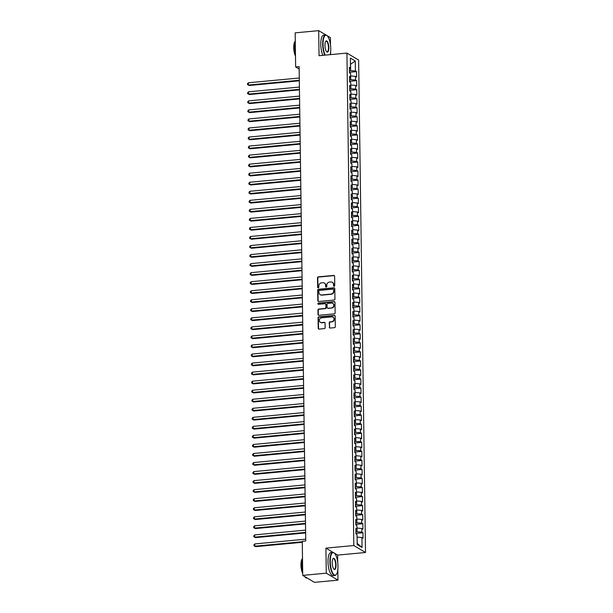 <?xml version="1.0" encoding="UTF-8"?>
<svg xmlns="http://www.w3.org/2000/svg" width="613" height="613" viewBox="0 0 613 613"><rect width="100%" height="100%" fill="white"/><g stroke="black" fill="none" stroke-linecap="round" stroke-linejoin="round"><path stroke-width="0.92" d="M334.154 286.34A0.636 0.582 -59.2 0 0 334.744 285.658L334.614 276.233A0.912 0.835 -59.2 0 0 333.748 275.421L318.346 276.861A0.912 0.835 -59.2 0 0 317.503 277.827L317.641 287.259A0.636 0.582 -59.2 0 0 318.247 287.826A0.636 0.582 -59.2 0 0 318.837 287.145L318.821 285.926A2.912 2.674 -59.2 0 1 321.519 282.831L322.798 282.708A2.912 2.674 -59.2 0 1 325.58 285.298L325.595 286.516A0.636 0.582 -59.2 0 0 326.2 287.083A0.636 0.582 -59.2 0 0 326.79 286.401L326.775 285.183A2.912 2.674 -59.2 0 1 329.472 282.087L330.752 281.965A2.912 2.674 -59.2 0 1 333.533 284.555L333.549 285.773A0.636 0.582 -59.2 0 0 334.154 286.34M329.288 327.25A0.912 0.835 -59.2 0 0 330.154 328.062L334.476 327.656A0.912 0.835 -59.2 0 0 335.319 326.691L335.173 316.216A0.912 0.835 -59.2 0 0 334.307 315.404L318.906 316.844A0.912 0.835 -59.2 0 0 318.063 317.818L318.208 328.284A0.912 0.835 -59.2 0 0 319.082 329.097L324.3 328.606A0.912 0.835 -59.2 0 0 325.143 327.641L325.074 323.158A0.912 0.835 -59.2 0 0 324.208 322.346L321.618 322.591A2.437 2.237 -59.2 0 1 319.388 319.733A2.437 2.237 -59.2 0 1 321.557 317.841L331.694 316.898A2.437 2.237 -59.2 0 1 333.924 319.756A2.437 2.237 -59.2 0 1 331.756 321.641L330.07 321.802A0.912 0.835 -59.2 0 0 329.227 322.767L329.602 327.442A0.912 0.835 -59.2 0 0 329.848 328.032M333.051 552.382L325.917 548.137L326.269 573.178L302.738 575.377L302.263 541.294L305.749 540.965L299.129 66.61L295.642 66.94L299.159 69.031M325.917 548.137L353.808 545.524L346.927 53.086L358.636 60.059L365.517 552.497L353.808 545.524M326.055 35.033L318.691 30.65L319.044 55.699L346.927 53.086M318.691 30.65L295.167 32.849L295.642 66.94M334.093 300.048A0.912 0.835 -59.2 0 0 334.936 299.083L334.79 288.608A0.912 0.835 -59.2 0 0 333.916 287.803L318.522 289.244A0.912 0.835 -59.2 0 0 317.68 290.21L317.825 300.684A0.912 0.835 -59.2 0 0 318.691 301.489L334.093 300.048M334.982 302.416L335.127 312.883A0.912 0.835 -59.2 0 1 334.284 313.856L318.883 315.297A0.912 0.835 -59.2 0 1 318.017 314.484L317.955 310.002A0.912 0.835 -59.2 0 1 318.798 309.036L325.043 308.454A0.912 0.835 -59.2 0 0 325.886 307.481L325.848 304.508A0.912 0.835 -59.2 0 0 324.974 303.703L318.476 304.309A0.636 0.582 -59.2 0 1 317.894 303.565A0.636 0.582 -59.2 0 1 318.461 303.067L334.116 301.604A0.912 0.835 -59.2 0 1 334.982 302.416M349.471 72.28L356.521 71.621L355.402 70.955L355.264 61.009L350.391 58.105L350.529 68.051L349.402 67.384L349.479 72.809L350.605 73.476L350.651 77.092L349.533 76.426L349.609 81.851L350.728 82.517L350.782 86.134L349.655 85.468L349.732 90.893L350.858 91.567L350.904 95.184L349.785 94.509L349.862 99.934L350.981 100.609L351.034 104.225L349.908 103.551L349.985 108.976L351.111 109.65L351.157 113.267L350.038 112.593L350.115 118.018L351.234 118.692L351.287 122.309L350.161 121.635L350.238 127.06L351.364 127.734L351.41 131.351L350.291 130.684L350.36 136.109L351.487 136.776L351.54 140.392L350.414 139.726L350.49 145.151L351.617 145.817L351.663 149.434L350.544 148.767L350.613 154.192L351.739 154.859L351.793 158.476L350.667 157.809L350.743 163.234L351.87 163.901L351.916 167.518L350.797 166.851L350.866 172.276L351.992 172.943L352.046 176.559L350.92 175.893L350.996 181.318L352.115 181.984L352.168 185.601L351.042 184.934L351.119 190.359L352.245 191.026L352.299 194.643L351.172 193.976L351.249 199.401L352.368 200.068L352.421 203.685L351.295 203.018L351.372 208.443L352.498 209.11L352.544 212.726L351.425 212.06L351.502 217.485L352.621 218.151L352.674 221.768L351.548 221.101L351.624 226.526L352.751 227.193L352.797 230.81L351.678 230.143L351.755 235.568L352.873 236.235L352.927 239.852L351.801 239.185L351.877 244.61L353.004 245.277L353.05 248.893L351.931 248.227L352.008 253.652L353.126 254.326L353.18 257.943L352.054 257.268L352.13 262.693L353.257 263.368L353.303 266.984L352.184 266.31L352.26 271.735L353.379 272.41L353.433 276.026L352.306 275.352L352.383 280.777L353.509 281.451L353.555 285.068L352.437 284.394L352.513 289.819L353.632 290.493L353.686 294.11L352.559 293.435L352.636 298.868L353.762 299.535L353.808 303.151L352.69 302.485L352.766 307.91L353.885 308.577L353.939 312.193L352.812 311.527L352.889 316.952L354.015 317.618L354.061 321.235L352.942 320.568L353.019 325.993L354.138 326.66L354.191 330.277L353.065 329.61L353.142 335.035L354.268 335.702L354.314 339.318L353.195 338.652L353.264 344.077L354.391 344.744L354.444 348.36L353.318 347.694L353.394 353.119L354.521 353.785L354.567 357.402L353.448 356.735L353.517 362.16L354.643 362.827L354.697 366.444L353.571 365.777L353.647 371.202L354.774 371.869L354.82 375.485L353.701 374.819L353.77 380.244L354.896 380.911L354.95 384.527L353.824 383.861L353.9 389.286L355.019 389.952L355.073 393.569L353.946 392.902L354.023 398.327L355.149 398.994L355.203 402.611L354.076 401.944L354.153 407.369L355.272 408.036L355.325 411.652L354.199 410.986L354.276 416.411L355.402 417.078L355.448 420.702L354.329 420.028L354.406 425.453L355.525 426.127L355.578 429.744L354.452 429.069L354.529 434.494L355.655 435.169L355.701 438.785L354.582 438.111L354.659 443.536L355.778 444.21L355.831 447.827L354.705 447.153L354.781 452.578L355.908 453.252L355.954 456.869L354.835 456.195L354.912 461.62L356.03 462.294L356.084 465.911L354.958 465.244L355.034 470.669L356.161 471.336L356.207 474.952L355.088 474.286L355.165 479.711L356.283 480.377L356.337 483.994L355.211 483.328L355.287 488.753L356.414 489.419L356.459 493.036L355.341 492.369L355.417 497.794L356.536 498.461L356.59 502.078L355.463 501.411L355.54 506.836L356.666 507.503L356.712 511.119L355.594 510.453L355.67 515.878L356.789 516.544L356.843 520.161L355.716 519.495L355.793 524.92L356.919 525.586L356.965 529.203L355.846 528.536L355.923 533.961L357.042 534.628L357.18 544.574L362.053 547.478L357.249 543.432L357.08 537.111M356.521 71.621L356.597 77.046L355.479 76.38L355.525 79.996L349.579 79.682M349.602 81.322L356.651 80.663L355.525 79.996M356.651 80.663L356.728 86.088L355.601 85.422L355.655 89.038L349.701 88.724M349.724 90.364L356.774 89.705L355.655 89.038M356.774 89.705L356.85 95.13L355.732 94.463L355.778 98.08L349.831 97.766M349.854 99.406L356.904 98.747L355.778 98.08M356.904 98.747L356.981 104.172L355.854 103.505L355.908 107.122L349.954 106.808M349.977 108.455L357.027 107.788L355.908 107.122M357.027 107.788L357.103 113.213L355.984 112.547L356.03 116.163L350.084 115.849M350.107 117.497L357.157 116.838L356.03 116.163M357.157 116.838L357.233 122.263L356.107 121.589L356.161 125.205L350.207 124.891M350.23 126.539L357.279 125.88L356.161 125.205M357.279 125.88L357.356 131.305L356.237 130.63L356.283 134.247L350.337 133.933M350.36 135.58L357.41 134.921L356.283 134.247M357.41 134.921L357.486 140.346L356.36 139.672L356.414 143.289L350.46 142.975M350.483 144.622L357.532 143.963L356.414 143.289M357.532 143.963L357.609 149.388L356.482 148.714L356.536 152.331L350.582 152.016M350.605 153.664L357.663 153.005L356.536 152.331M357.663 153.005L357.739 158.43L356.613 157.756L356.666 161.38L350.713 161.058M350.736 162.706L357.785 162.047L356.666 161.38M357.785 162.047L357.862 167.472L356.735 166.805L356.789 170.422L350.835 170.1M350.858 171.747L357.915 171.088L356.789 170.422M357.915 171.088L357.992 176.513L356.866 175.847L356.919 179.463L350.965 179.142M350.988 180.789L358.038 180.13L356.919 179.463M358.038 180.13L358.115 185.555L356.988 184.888L357.042 188.505L351.088 188.191M351.111 189.831L358.168 189.172L357.042 188.505M358.168 189.172L358.237 194.597L357.118 193.93L357.164 197.547L351.218 197.233M351.241 198.873L358.291 198.214L357.164 197.547M358.291 198.214L358.367 203.639L357.241 202.972L357.295 206.589L351.341 206.274M351.364 207.914L358.421 207.255L357.295 206.589M358.421 207.255L358.49 212.68L357.371 212.014L357.417 215.63L351.471 215.316M351.494 216.956L358.544 216.297L357.417 215.63M358.544 216.297L358.62 221.722L357.494 221.055L357.548 224.672L351.594 224.358M351.617 225.998L358.674 225.339L357.548 224.672M358.674 225.339L358.743 230.764L357.624 230.097L357.67 233.714L351.724 233.4M351.747 235.04L358.797 234.381L357.67 233.714M358.797 234.381L358.873 239.806L357.747 239.139L357.8 242.756L351.847 242.441M351.87 244.081L358.919 243.422L357.8 242.756M358.919 243.422L358.996 248.847L357.877 248.181L357.923 251.797L351.977 251.483M352 253.123L359.049 252.464L357.923 251.797M359.049 252.464L359.126 257.889L358 257.222L358.053 260.839L352.1 260.525M352.123 262.165L359.172 261.506L358.053 260.839M359.172 261.506L359.249 266.931L358.13 266.264L358.176 269.881L352.23 269.567M352.253 271.207L359.302 270.548L358.176 269.881M359.302 270.548L359.379 275.973L358.253 275.306L358.306 278.923L352.352 278.608M352.375 280.256L359.425 279.589L358.306 278.923M359.425 279.589L359.502 285.022L358.383 284.348L358.429 287.964L352.483 287.65M352.506 289.298L359.555 288.639L358.429 287.964M359.555 288.639L359.632 294.064L358.505 293.389L358.559 297.006L352.605 296.692M352.628 298.339L359.678 297.68L358.559 297.006M359.678 297.68L359.754 303.106L358.636 302.431L358.682 306.048L352.736 305.734M352.759 307.381L359.808 306.722L358.682 306.048M359.808 306.722L359.885 312.147L358.758 311.473L358.812 315.09L352.858 314.776M352.881 316.423L359.931 315.764L358.812 315.09M359.931 315.764L360.007 321.189L358.889 320.515L358.934 324.131L352.988 323.817M353.011 325.465L360.061 324.806L358.934 324.131M360.061 324.806L360.137 330.231L359.011 329.564L359.065 333.181L353.111 332.859M353.134 334.506L360.183 333.847L359.065 333.181M360.183 333.847L360.26 339.273L359.141 338.606L359.187 342.223L353.241 341.901M353.264 343.548L360.314 342.889L359.187 342.223M360.314 342.889L360.39 348.314L359.264 347.648L359.318 351.264L353.364 350.95M353.387 352.59L360.436 351.931L359.318 351.264M360.436 351.931L360.513 357.356L359.387 356.689L359.44 360.306L353.486 359.992M353.509 361.632L360.567 360.973L359.44 360.306M360.567 360.973L360.643 366.398L359.517 365.731L359.57 369.348L353.617 369.034M353.64 370.673L360.689 370.014L359.57 369.348M360.689 370.014L360.766 375.44L359.639 374.773L359.693 378.39L353.739 378.075M353.762 379.715L360.819 379.056L359.693 378.39M360.819 379.056L360.896 384.481L359.77 383.815L359.823 387.431L353.87 387.117M353.893 388.757L360.942 388.098L359.823 387.431M360.942 388.098L361.019 393.523L359.892 392.856L359.946 396.473L353.992 396.159M354.015 397.799L361.072 397.14L359.946 396.473M361.072 397.14L361.141 402.565L360.023 401.898L360.069 405.515L354.122 405.201M354.145 406.84L361.195 406.181L360.069 405.515M361.195 406.181L361.272 411.607L360.145 410.94L360.199 414.557L354.245 414.242M354.268 415.882L361.325 415.223L360.199 414.557M361.325 415.223L361.394 420.648L360.275 419.982L360.321 423.598L354.375 423.284M354.398 424.924L361.448 424.265L360.321 423.598M361.448 424.265L361.524 429.69L360.398 429.023L360.452 432.64L354.498 432.326M354.521 433.966L361.57 433.307L360.452 432.64M361.57 433.307L361.647 438.732L360.528 438.065L360.574 441.682L354.628 441.368M354.651 443.015L361.701 442.348L360.574 441.682M361.701 442.348L361.777 447.781L360.651 447.107L360.705 450.724L354.751 450.409M354.774 452.057L361.823 451.398L360.705 450.724M361.823 451.398L361.9 456.823L360.781 456.149L360.827 459.765L354.881 459.451M354.904 461.099L361.954 460.44L360.827 459.765M361.954 460.44L362.03 465.865L360.904 465.19L360.957 468.807L355.004 468.493M355.027 470.14L362.076 469.481L360.957 468.807M362.076 469.481L362.153 474.906L361.034 474.232L361.08 477.849L355.134 477.535M355.157 479.182L362.206 478.523L361.08 477.849M362.206 478.523L362.283 483.948L361.157 483.274L361.21 486.891L355.256 486.576M355.279 488.224L362.329 487.565L361.21 486.891M362.329 487.565L362.406 492.99L361.287 492.323L361.333 495.94L355.387 495.618M355.41 497.266L362.459 496.607L361.333 495.94M362.459 496.607L362.536 502.032L361.409 501.365L361.463 504.982L355.509 504.66M355.532 506.307L362.582 505.648L361.463 504.982M362.582 505.648L362.658 511.073L361.54 510.407L361.586 514.023L355.64 513.702M355.663 515.349L362.712 514.69L361.586 514.023M362.712 514.69L362.789 520.115L361.662 519.449L361.716 523.065L355.762 522.751M355.785 524.391L362.835 523.732L361.716 523.065M362.835 523.732L362.911 529.157L361.793 528.49L361.839 532.107L355.892 531.793M355.915 533.433L362.965 532.774L361.839 532.107M362.965 532.774L363.042 538.199L361.915 537.532L362.053 547.478M356.965 529.203L355.862 529.739M361.915 537.532L357.164 537.103M356.843 520.161L355.732 520.698M357.088 531.678L356.95 528.069M361.793 528.49L357.034 528.061M356.712 511.119L355.609 511.656M356.965 522.636L356.827 519.027M361.662 519.449L356.912 519.019M356.59 502.078L355.479 502.614M356.835 513.594L356.697 509.985M361.54 510.407L356.789 509.978M356.459 493.036L355.356 493.572M356.712 504.553L356.574 500.944M361.409 501.365L356.659 500.936M356.337 483.994L355.226 484.531M356.582 495.511L356.444 491.902M361.287 492.323L356.536 491.894M356.207 474.952L355.103 475.489M356.459 486.469L356.322 482.86M361.157 483.274L356.406 482.852M356.084 465.911L354.973 466.447M356.329 477.427L356.191 473.818M361.034 474.232L356.283 473.811M355.954 456.869L354.85 457.405M356.207 468.386L356.069 464.777M360.904 465.19L356.153 464.769M355.831 447.827L354.728 448.364M356.076 459.344L355.938 455.735M360.781 456.149L356.03 455.727M355.701 438.785L354.598 439.322M355.954 450.294L355.816 446.693M360.651 447.107L355.9 446.678M355.578 429.744L354.475 430.28M355.824 441.253L355.686 437.644M360.528 438.065L355.778 437.636M355.448 420.702L354.345 421.238M355.701 432.211L355.563 428.602M360.398 429.023L355.647 428.594M355.325 411.652L354.222 412.197M355.571 423.169L355.433 419.56M360.275 419.982L355.525 419.553M355.203 402.611L354.092 403.155M355.448 414.127L355.31 410.518M360.145 410.94L355.394 410.511M355.073 393.569L353.969 394.113M355.318 405.086L355.18 401.477M360.023 401.898L355.272 401.469M354.95 384.527L353.839 385.071M355.195 396.044L355.057 392.435M359.892 392.856L355.142 392.427M354.82 375.485L353.716 376.022M355.065 387.002L354.935 383.393M359.77 383.815L355.019 383.386M354.697 366.444L353.586 366.98M354.942 377.96L354.804 374.351M359.639 374.773L354.889 374.344M354.567 357.402L353.463 357.938M354.812 368.919L354.682 365.31M359.517 365.731L354.766 365.302M354.444 348.36L353.333 348.897M354.689 359.877L354.552 356.268M359.387 356.689L354.636 356.26M354.314 339.318L353.211 339.855M354.559 350.835L354.429 347.226M359.264 347.648L354.513 347.219M354.191 330.277L353.08 330.813M354.437 341.793L354.299 338.184M359.141 338.606L354.383 338.177M354.061 321.235L352.958 321.771M354.314 332.752L354.176 329.143M359.011 329.564L354.26 329.135M353.939 312.193L352.827 312.73M354.184 323.71L354.046 320.101M358.889 320.515L354.13 320.093M353.808 303.151L352.705 303.688M354.061 314.668L353.923 311.059M358.758 311.473L354.007 311.052M353.686 294.11L352.575 294.646M353.931 305.626L353.793 302.017M358.636 302.431L353.885 302.01M353.555 285.068L352.452 285.604M353.808 296.585L353.67 292.976M358.505 293.389L353.755 292.968M353.433 276.026L352.322 276.563M353.678 287.535L353.54 283.934M358.383 284.348L353.632 283.919M353.303 266.984L352.199 267.521M353.555 278.494L353.417 274.885M358.253 275.306L353.502 274.877M353.18 257.943L352.069 258.479M353.425 269.452L353.287 265.843M358.13 266.264L353.379 265.835M353.05 248.893L351.946 249.437M353.303 260.41L353.165 256.801M358 257.222L353.249 256.793M352.927 239.852L351.824 240.396M353.172 251.368L353.034 247.759M357.877 248.181L353.126 247.752M352.797 230.81L351.693 231.354M353.05 242.327L352.912 238.718M357.747 239.139L352.996 238.71M352.674 221.768L351.571 222.312M352.919 233.285L352.781 229.676M357.624 230.097L352.873 229.668M352.544 212.726L351.441 213.263M352.797 224.243L352.659 220.634M357.494 221.055L352.743 220.626M352.421 203.685L351.318 204.221M352.667 215.201L352.529 211.592M357.371 212.014L352.621 211.585M352.299 194.643L351.188 195.179M352.544 206.16L352.406 202.551M357.241 202.972L352.49 202.543M352.168 185.601L351.065 186.137M352.414 197.118L352.276 193.509M357.118 193.93L352.368 193.501M352.046 176.559L350.935 177.096M352.291 188.076L352.153 184.467M356.988 184.888L352.237 184.459M351.916 167.518L350.812 168.054M352.161 179.034L352.031 175.425M356.866 175.847L352.115 175.418M351.793 158.476L350.682 159.012M352.038 169.993L351.9 166.384M356.735 166.805L351.985 166.376M351.663 149.434L350.559 149.97M351.908 160.951L351.778 157.342M356.613 157.756L351.862 157.334M351.54 140.392L350.429 140.929M351.785 151.909L351.647 148.3M356.482 148.714L351.732 148.292M351.41 131.351L350.307 131.887M351.663 142.867L351.525 139.258M356.36 139.672L351.609 139.251M351.287 122.309L350.176 122.845M351.533 133.826L351.395 130.217M356.237 130.63L351.479 130.209M351.157 113.267L350.054 113.803M351.41 124.784L351.272 121.175M356.107 121.589L351.356 121.159M351.034 104.225L349.923 104.762M351.28 115.734L351.142 112.125M355.984 112.547L351.226 112.118M350.904 95.184L349.801 95.72M351.157 106.693L351.019 103.084M355.854 103.505L351.103 103.076M350.782 86.134L349.671 86.678M351.027 97.651L350.889 94.042M355.732 94.463L350.981 94.034M350.651 77.092L349.548 77.636M350.904 88.609L350.766 85M355.601 85.422L350.851 84.992M350.529 68.051L349.418 68.595M350.774 79.567L350.636 75.958M355.479 76.38L350.728 75.951M302.738 575.377L314.446 582.35L337.978 580.151L337.832 569.623M326.269 573.178L337.978 580.151M330.507 45.117L330.399 37.623L326.905 35.539M330.637 54.611L330.606 52.235M337.732 562.512L337.625 555.102L365.517 552.497M355.402 70.955L349.448 70.641M350.651 70.526L350.559 64.196L355.264 61.009M337.625 555.102L334.399 553.179M333.993 286.332A0.636 0.582 -59.2 0 1 333.863 285.957L333.847 284.738A2.912 2.674 -59.2 0 0 332.438 282.401M324.484 283.152A2.912 2.674 -59.2 0 1 325.894 285.482L325.909 286.708A0.636 0.582 -59.2 0 0 326.039 287.076M334.369 275.643A0.912 0.835 -59.2 0 0 334.062 275.612L318.668 277.053A0.912 0.835 -59.2 0 0 317.825 278.018L317.955 287.451A0.636 0.582 -59.2 0 0 318.086 287.819M334.545 288.026A0.912 0.835 -59.2 0 0 334.238 287.995L318.837 289.436A0.912 0.835 -59.2 0 0 317.994 290.401L318.139 300.876A0.912 0.835 -59.2 0 0 318.385 301.458M333.602 289.696A0.636 0.582 -59.2 0 0 332.997 289.137L319.48 290.401A0.636 0.582 -59.2 0 0 318.89 291.075L318.906 292.363A2.912 2.674 -59.2 0 0 321.687 294.945L330.92 294.079A2.912 2.674 -59.2 0 0 333.618 290.983L333.916 289.888A0.636 0.582 -59.2 0 0 333.472 289.328M320.315 294.7A2.912 2.674 -59.2 0 0 322.001 295.137L321.687 294.945M333.916 289.888L333.939 291.175A2.912 2.674 -59.2 0 1 331.242 294.271L322.001 295.137M325.603 303.925A0.912 0.835 -59.2 0 1 326.162 304.699L326.2 307.672A0.912 0.835 -59.2 0 1 325.357 308.638L319.112 309.228A0.912 0.835 -59.2 0 0 318.27 310.193L318.331 314.676A0.912 0.835 -59.2 0 0 318.576 315.266M334.736 301.826A0.912 0.835 -59.2 0 0 334.43 301.795L318.775 303.259A0.636 0.582 -59.2 0 0 318.316 304.301M331.526 307.849A2.437 2.237 -59.2 0 0 332.736 303.381A2.437 2.237 -59.2 0 0 331.457 303.098L327.886 303.435A0.912 0.835 -59.2 0 0 327.043 304.4L327.081 307.374A0.912 0.835 -59.2 0 0 327.955 308.178L331.84 308.032A2.437 2.237 -59.2 0 0 332.89 303.481M327.641 308.147A0.912 0.835 -59.2 0 0 328.269 308.37L327.955 308.178M331.84 308.032L328.269 308.37M333.127 317.281A2.437 2.237 -59.2 0 1 332.077 321.833L330.384 321.986A0.912 0.835 -59.2 0 0 329.541 322.959L329.602 327.442M320.507 322.4A2.437 2.237 -59.2 0 0 321.94 322.783L321.618 322.591M324.836 322.568A0.912 0.835 -59.2 0 0 324.522 322.538L321.94 322.783M334.928 315.626A0.912 0.835 -59.2 0 0 334.621 315.595L319.227 317.036A0.912 0.835 -59.2 0 0 318.385 318.001L318.53 328.476A0.912 0.835 -59.2 0 0 318.768 329.066M299.282 78.012L248.372 82.778L248.403 85.038L249.192 85.506L299.32 80.816M249.192 85.506L247.499 84.609L248.403 85.038L299.313 80.272M247.499 84.609L247.483 83.705L248.372 82.778M299.412 87.061L248.503 91.82L248.533 94.08L249.322 94.548L299.45 89.866M249.322 94.548L247.629 93.651L248.533 94.08L299.443 89.322M247.629 93.651L247.614 92.747L248.503 91.82M299.535 96.103L248.625 100.861L248.656 103.122L249.445 103.589L299.573 98.908M249.445 103.589L247.752 102.693L248.656 103.122L299.565 98.364M247.752 102.693L247.736 101.789L248.625 100.861M330.169 54.657A11.31 3.732 84.7 0 0 330.759 48.795A11.31 3.732 84.7 0 0 327.212 35.822A11.31 3.732 84.7 0 0 323.043 44.205A11.31 3.732 84.7 0 0 325.204 55.124M324.806 55.155A11.593 3.824 -95.3 0 1 322.683 44.167A11.593 3.824 -95.3 0 1 325.557 34.987A11.593 3.824 -95.3 0 1 326.959 35.585A11.593 3.824 -95.3 0 1 327.089 35.715M324.974 45.354A5.655 1.87 -95.3 0 1 325.756 41.286A5.655 1.87 -95.3 0 1 327.74 42.167A5.655 1.87 -95.3 0 1 328.829 47.645A5.655 1.87 -95.3 0 1 326.744 51.837A5.655 1.87 -95.3 0 1 324.974 45.354M326.614 51.707A5.379 1.778 84.7 0 0 327.143 51.875A5.379 1.778 84.7 0 0 328.476 47.615A5.379 1.778 84.7 0 0 326.139 41.171A5.379 1.778 84.7 0 0 325.656 41.439M295.458 53.821A11.593 3.824 -95.3 0 1 294.623 46.795A11.593 3.824 -95.3 0 1 295.274 40.65M295.489 56.021A8.344 2.751 -95.3 0 1 293.727 47.638A8.344 2.751 -95.3 0 1 295.083 41.408M322.89 55.339A11.593 3.824 -95.3 0 1 320.768 44.351A11.593 3.824 -95.3 0 1 323.641 35.163L325.557 34.987M330.269 561.592A11.31 3.732 84.7 0 0 332.453 572.557A11.31 3.732 84.7 0 0 336.414 574.32A11.31 3.732 84.7 0 0 337.985 566.19A11.31 3.732 84.7 0 0 334.437 553.217A11.31 3.732 84.7 0 0 330.269 561.592M336.307 574.458A11.593 3.824 -95.3 0 1 336.208 574.603A11.593 3.824 -95.3 0 1 334.943 575.454A11.593 3.824 -95.3 0 1 329.909 561.562A11.593 3.824 -95.3 0 1 332.782 552.374A11.593 3.824 -95.3 0 1 334.185 552.98A11.593 3.824 -95.3 0 1 334.315 553.11M332.192 562.742A5.655 1.87 -95.3 0 1 332.982 558.681A5.655 1.87 -95.3 0 1 334.966 559.562A5.655 1.87 -95.3 0 1 336.054 565.04A5.655 1.87 -95.3 0 1 333.97 569.232A5.655 1.87 -95.3 0 1 332.192 562.742M333.84 569.094A5.379 1.778 84.7 0 0 334.369 569.27A5.379 1.778 84.7 0 0 335.702 565.01A5.379 1.778 84.7 0 0 333.365 558.566A5.379 1.778 84.7 0 0 332.882 558.834M307.22 578.051L306.883 578.082A11.593 3.824 -95.3 0 1 304.738 576.565M302.684 571.216A11.593 3.824 -95.3 0 1 301.849 564.19A11.593 3.824 -95.3 0 1 302.5 558.037M302.715 573.416A8.344 2.751 -95.3 0 1 300.952 565.033A8.344 2.751 -95.3 0 1 302.309 558.795M334.943 575.454L333.028 575.638A11.593 3.824 -95.3 0 1 327.993 561.738A11.593 3.824 -95.3 0 1 330.867 552.558L332.782 552.374M299.665 105.145L248.748 109.903L248.786 112.164L249.575 112.631L299.703 107.949M249.575 112.631L247.882 111.735L248.786 112.164L299.696 107.405M247.882 111.735L247.867 110.83L248.748 109.903M299.788 114.187L248.878 118.945L248.909 121.205L249.698 121.673L299.826 116.991M249.698 121.673L248.004 120.776L248.909 121.205L299.818 116.447M248.004 120.776L247.989 119.872L248.878 118.945M299.918 123.228L249.001 127.987L249.039 130.247L249.828 130.722L299.956 126.033M249.828 130.722L248.127 129.818L249.039 130.247L299.949 125.489M248.127 129.818L248.119 128.914L249.001 127.987M300.041 132.27L249.131 137.028L249.162 139.289L249.951 139.764L300.079 135.075M249.951 139.764L248.257 138.86L249.162 139.289L300.071 134.531M248.257 138.86L248.242 137.956L249.131 137.028M300.171 141.312L249.253 146.07L249.292 148.331L250.081 148.806L300.209 144.116M250.081 148.806L248.38 147.902L249.292 148.331L300.201 143.572M248.38 147.902L248.372 146.997L249.253 146.07M300.293 150.354L249.384 155.112L249.414 157.372L250.204 157.847L300.332 153.158M250.204 157.847L248.51 156.943L249.414 157.372L300.324 152.614M248.51 156.943L248.495 156.039L249.384 155.112M300.424 159.395L249.506 164.154L249.537 166.414L250.334 166.889L300.462 162.2M250.334 166.889L248.633 165.985L249.537 166.414L300.454 161.656M248.633 165.985L248.625 165.081L249.506 164.154M300.546 168.437L249.637 173.195L249.667 175.456L250.456 175.931L300.585 171.242M250.456 175.931L248.763 175.027L249.667 175.456L300.577 170.698M248.763 175.027L248.748 174.123L249.637 173.195M300.676 177.479L249.759 182.237L249.79 184.498L250.587 184.973L300.715 180.283M250.587 184.973L248.886 184.069L249.79 184.498L300.707 179.739M248.886 184.069L248.878 183.164L249.759 182.237M300.799 186.521L249.889 191.279L249.92 193.539L250.709 194.014L300.837 189.325M250.709 194.014L249.016 193.11L249.92 193.539L300.83 188.781M249.016 193.11L249.001 192.206L249.889 191.279M300.929 195.562L250.012 200.328L250.043 202.589L250.84 203.056L300.968 198.367M250.84 203.056L249.139 202.152L250.043 202.589L300.96 197.823M249.139 202.152L249.131 201.248L250.012 200.328M301.052 204.604L250.142 209.37L250.173 211.631L250.962 212.098L301.09 207.409M250.962 212.098L249.269 211.194L250.173 211.631L301.083 206.865M249.269 211.194L249.253 210.29L250.142 209.37M301.182 213.646L250.265 218.412L250.296 220.672L251.092 221.14L301.221 216.45M251.092 221.14L249.391 220.236L250.296 220.672L301.213 215.906M249.391 220.236L249.384 219.331L250.265 218.412M301.305 222.688L250.395 227.454L250.426 229.714L251.215 230.181L301.343 225.492M251.215 230.181L249.522 229.277L250.426 229.714L301.335 224.948M249.522 229.277L249.506 228.373L250.395 227.454M301.427 231.729L250.518 236.495L250.548 238.756L251.345 239.223L301.473 234.534M251.345 239.223L249.644 238.319L250.548 238.756L301.466 233.99M249.644 238.319L249.637 237.415L250.518 236.495M301.558 240.771L250.648 245.537L250.679 247.798L251.468 248.265L301.596 243.576M251.468 248.265L249.775 247.368L250.679 247.798L301.588 243.032M249.775 247.368L249.759 246.464L250.648 245.537M301.68 249.813L250.771 254.579L250.801 256.839L251.591 257.307L301.726 252.625M251.591 257.307L249.897 256.41L250.801 256.839L301.719 252.081M249.897 256.41L249.882 255.506L250.771 254.579M301.811 258.862L250.901 263.621L250.932 265.881L251.721 266.349L301.849 261.667M251.721 266.349L250.027 265.452L250.932 265.881L301.841 261.123M250.027 265.452L250.012 264.548L250.901 263.621M301.933 267.904L251.024 272.662L251.054 274.923L251.843 275.39L301.971 270.708M251.843 275.39L250.15 274.494L251.054 274.923L301.971 270.164M250.15 274.494L250.135 273.59L251.024 272.662M302.063 276.946L251.154 281.704L251.184 283.965L251.974 284.432L302.102 279.75M251.974 284.432L250.28 283.535L251.184 283.965L302.094 279.206M250.28 283.535L250.265 282.631L251.154 281.704M302.186 285.987L251.276 290.746L251.307 293.006L252.096 293.481L302.224 288.792M252.096 293.481L250.403 292.577L251.307 293.006L302.217 288.248M250.403 292.577L250.388 291.673L251.276 290.746M302.316 295.029L251.407 299.788L251.437 302.048L252.227 302.523L302.355 297.834M252.227 302.523L250.533 301.619L251.437 302.048L302.347 297.29M250.533 301.619L250.518 300.715L251.407 299.788M302.439 304.071L251.529 308.829L251.56 311.09L252.349 311.565L302.477 306.875M252.349 311.565L250.656 310.661L251.56 311.09L302.47 306.331M250.656 310.661L250.64 309.757L251.529 308.829M302.569 313.113L251.652 317.871L251.69 320.132L252.479 320.607L302.607 315.917M252.479 320.607L250.778 319.702L251.69 320.132L302.6 315.373M250.778 319.702L250.771 318.798L251.652 317.871M302.692 322.154L251.782 326.913L251.813 329.173L252.602 329.648L302.73 324.959M252.602 329.648L250.909 328.744L251.813 329.173L302.722 324.415M250.909 328.744L250.893 327.84L251.782 326.913M302.822 331.196L251.905 335.955L251.943 338.215L252.732 338.69L302.86 334.001M252.732 338.69L251.031 337.786L251.943 338.215L302.853 333.457M251.031 337.786L251.024 336.882L251.905 335.955M302.945 340.238L252.035 344.996L252.066 347.257L252.855 347.732L302.983 343.042M252.855 347.732L251.161 346.828L252.066 347.257L302.975 342.498M251.161 346.828L251.146 345.924L252.035 344.996M303.075 349.28L252.158 354.038L252.196 356.299L252.985 356.774L303.113 352.084M252.985 356.774L251.284 355.869L252.196 356.299L303.106 351.54M251.284 355.869L251.276 354.965L252.158 354.038M303.197 358.321L252.288 363.08L252.318 365.34L253.108 365.815L303.236 361.126M253.108 365.815L251.414 364.911L252.318 365.34L303.228 360.582M251.414 364.911L251.399 364.007L252.288 363.08M303.328 367.363L252.41 372.129L252.441 374.39L253.238 374.857L303.366 370.168M253.238 374.857L251.537 373.953L252.441 374.39L303.358 369.624M251.537 373.953L251.529 373.049L252.41 372.129M303.45 376.405L252.541 381.171L252.571 383.431L253.361 383.899L303.489 379.209M253.361 383.899L251.667 382.995L252.571 383.431L303.481 378.665M251.667 382.995L251.652 382.091L252.541 381.171M303.581 385.447L252.663 390.213L252.694 392.473L253.491 392.941L303.619 388.251M253.491 392.941L251.79 392.036L252.694 392.473L303.611 387.707M251.79 392.036L251.782 391.132L252.663 390.213M303.703 394.488L252.794 399.255L252.824 401.515L253.613 401.982L303.741 397.293M253.613 401.982L251.92 401.078L252.824 401.515L303.734 396.749M251.92 401.078L251.905 400.174L252.794 399.255M303.833 403.53L252.916 408.296L252.947 410.557L253.744 411.024L303.872 406.335M253.744 411.024L252.043 410.128L252.947 410.557L303.864 405.791M252.043 410.128L252.035 409.223L252.916 408.296M303.956 412.572L253.046 417.338L253.077 419.599L253.866 420.066L303.994 415.384M253.866 420.066L252.173 419.169L253.077 419.599L303.987 414.832M252.173 419.169L252.158 418.265L253.046 417.338M304.086 421.621L253.169 426.38L253.2 428.64L253.997 429.108L304.125 424.426M253.997 429.108L252.295 428.211L253.2 428.64L304.117 423.882M252.295 428.211L252.288 427.307L253.169 426.38M304.209 430.663L253.299 435.422L253.33 437.682L254.119 438.149L304.247 433.468M254.119 438.149L252.426 437.253L253.33 437.682L304.24 432.924M252.426 437.253L252.41 436.349L253.299 435.422M304.332 439.705L253.422 444.463L253.453 446.724L254.249 447.191L304.377 442.509M254.249 447.191L252.548 446.295L253.453 446.724L304.37 441.965M252.548 446.295L252.541 445.39L253.422 444.463M304.462 448.747L253.552 453.505L253.583 455.765L254.372 456.233L304.5 451.551M254.372 456.233L252.679 455.336L253.583 455.765L304.492 451.007M252.679 455.336L252.663 454.432L253.552 453.505M304.584 457.788L253.675 462.547L253.705 464.807L254.495 465.282L304.63 460.593M254.495 465.282L252.801 464.378L253.705 464.807L304.623 460.049M252.801 464.378L252.786 463.474L253.675 462.547M304.715 466.83L253.805 471.589L253.836 473.849L254.625 474.324L304.753 469.635M254.625 474.324L252.931 473.42L253.836 473.849L304.745 469.091M252.931 473.42L252.916 472.516L253.805 471.589M304.837 475.872L253.928 480.63L253.958 482.891L254.747 483.366L304.876 478.676M254.747 483.366L253.054 482.462L253.958 482.891L304.868 478.132M253.054 482.462L253.039 481.557L253.928 480.63M304.967 484.914L254.058 489.672L254.089 491.933L254.878 492.408L305.006 487.718M254.878 492.408L253.184 491.503L254.089 491.933L304.998 487.174M253.184 491.503L253.169 490.599L254.058 489.672M305.09 493.955L254.18 498.714L254.211 500.974L255 501.449L305.128 496.76M255 501.449L253.307 500.545L254.211 500.974L305.121 496.216M253.307 500.545L253.292 499.641L254.18 498.714M305.22 502.997L254.311 507.756L254.341 510.016L255.131 510.491L305.259 505.802M255.131 510.491L253.437 509.587L254.341 510.016L305.251 505.258M253.437 509.587L253.422 508.683L254.311 507.756M305.343 512.039L254.433 516.797L254.464 519.058L255.253 519.533L305.381 514.843M255.253 519.533L253.56 518.629L254.464 519.058L305.374 514.299M253.56 518.629L253.544 517.724L254.433 516.797M305.473 521.081L254.556 525.839L254.594 528.1L255.383 528.575L305.512 523.885M255.383 528.575L253.682 527.67L254.594 528.1L305.504 523.341M253.682 527.67L253.675 526.766L254.556 525.839M305.596 530.122L254.686 534.888L254.717 537.149L255.506 537.616L305.634 532.927M255.506 537.616L253.813 536.712L254.717 537.149L305.626 532.383M253.813 536.712L253.797 535.808L254.686 534.888M305.726 539.164L254.809 543.93L254.847 546.191L255.636 546.658L302.278 542.298M255.636 546.658L253.935 545.754L254.847 546.191L302.27 541.754M253.935 545.754L253.928 544.85L254.809 543.93"/></g></svg>
